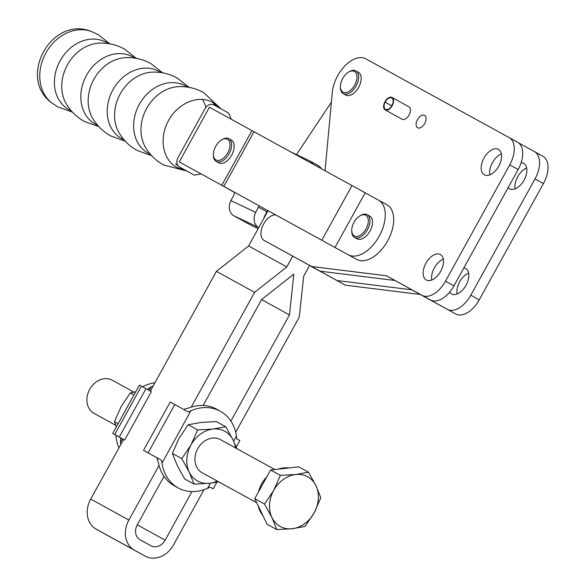 <?xml version="1.0" encoding="UTF-8"?>
<svg xmlns="http://www.w3.org/2000/svg" width="586" height="586" viewBox="0 0 586 586"><rect width="100%" height="100%" fill="white"/><g stroke="black" fill="none" stroke-linecap="round" stroke-linejoin="round"><path stroke-width="0.88" d="M177.119 167.559L185.777 170.438L177.119 167.559C162.776 160.132 158.63 138.23 168.585 120.423C178.349 102.506 199.079 94.368 212.996 102.579L216.146 106.161M219.933 108.256L212.996 102.579L219.933 108.256M201.093 173.932L194.318 175.163L179.477 166.951C176.613 164.849 176.071 161.846 177.844 157.942L205.268 108.256C207.627 104.674 210.455 103.532 213.758 104.843L228.599 113.054L231.206 119.214M212.037 104.279L213.758 104.843M179.265 161.904L209.429 107.253L251.973 130.619L221.801 185.279L179.265 161.904L356.735 259.444L221.801 185.279M213.421 154.521L213.436 155.48A13.009 7.537 -61 0 0 216.256 161.443L218.783 162.842A13.009 7.537 -61 0 0 221.31 163.413A13.009 7.537 -61 0 0 232.635 153.158A13.009 7.537 -61 0 0 231.382 140.083L228.848 138.684A13.009 7.537 -61 0 0 226.321 138.12A13.009 7.537 -61 0 0 222.299 139.468L221.479 139.966A11.823 6.849 -61 0 0 213.421 154.521A11.823 6.849 -61 0 0 218.285 160.461A11.823 6.849 -61 0 0 229.258 149.313A11.823 6.849 -61 0 0 225.134 138.736A11.823 6.849 -61 0 0 221.479 139.966M216.256 161.443A13.009 7.537 -61 0 0 218.783 162.014A13.009 7.537 -61 0 0 230.108 151.759A13.009 7.537 -61 0 0 228.848 138.684M251.973 130.619L254.024 131.725L223.852 186.377M254.024 131.725L352.003 185.557L321.831 240.209M352.003 185.557L365.151 192.801L334.98 247.46M348.304 254.778A31.212 18.085 -61 0 0 379.223 236.187A31.212 18.085 -61 0 0 378.505 200.141A31.212 18.085 -61 0 0 378.475 200.126L365.151 192.801M367.158 214.674L369.685 216.073A13.009 7.537 119 0 1 370.271 216.461A13.009 7.537 119 0 1 369.685 231.624A13.009 7.537 119 0 1 357.094 238.832L354.559 237.433A13.009 7.537 -61 0 0 367.151 230.225A13.009 7.537 -61 0 0 367.737 215.062A13.009 7.537 -61 0 0 367.158 214.674A13.009 7.537 -61 0 0 360.602 215.458L359.782 215.956A11.823 6.849 -61 0 0 351.732 230.51A11.823 6.849 -61 0 0 353.761 235.579A11.823 6.849 -61 0 0 365.459 229.844A11.823 6.849 -61 0 0 366.272 215.589A11.823 6.849 -61 0 0 359.782 215.956M351.732 230.51L351.747 231.47A13.009 7.537 -61 0 0 353.981 237.052A13.009 7.537 -61 0 0 354.559 237.433M386.936 204.807L378.505 200.141L386.907 204.792A31.212 18.085 119 0 1 386.936 204.807A31.212 18.085 119 0 1 387.654 240.853A31.212 18.085 119 0 1 356.735 259.444M234.715 192.538L223.522 186.26M234.708 192.567L220.483 184.583M264.469 217.223L264.132 217.032L266.886 211.802A7.091 4.109 119 0 1 267.685 210.491M258.17 228.635L251.145 225.31A11.823 9.632 -64.7 0 1 250.705 225.083L233.843 215.751A11.823 9.632 -64.7 0 1 230.906 200.624L233.66 195.394A7.091 4.109 -61 0 0 234.744 192.398M258.763 227.566L233.843 215.751M259.232 205.854A7.091 4.109 -61 0 0 258.455 207.136L255.701 212.366A11.823 9.632 115.3 0 0 258.631 227.493M290.466 151.745L308.99 160.52A28.377 16.437 119 0 1 309.525 160.791A28.377 16.437 119 0 1 313.122 164.19M321.524 168.805A28.377 16.437 -61 0 0 317.956 165.457L309.525 160.791M123.631 439.441L90.705 499.096A23.645 19.272 -61.2 0 0 96.141 529.129L107.099 535.201A23.645 19.272 118.8 0 0 107.143 535.223A23.645 19.272 118.8 0 0 107.187 535.245M203.979 489.728L173.573 544.804A23.645 19.272 -61.2 0 1 145.321 556.195A23.645 19.272 -61.2 0 1 145.284 556.173L134.319 550.108A23.645 19.272 118.8 0 1 128.883 520.075L159.055 465.416M235.711 432.241L299.285 317.077L303.658 276.255L309.628 265.436M261.59 299.607L289.469 314.924L293.842 274.101L261.642 299.527L203.152 405.475M164.007 476.381L137.314 524.741A11.823 9.64 -61.2 0 0 140.032 539.757L150.998 545.822A11.823 9.64 118.8 0 0 151.012 545.837A11.823 9.64 118.8 0 0 165.142 540.138L191.952 491.573M230.877 421.063L289.469 314.924M191.234 407.116L254.595 292.348L216.417 271.369L150.324 391.096M216.417 271.369L248.618 245.944L286.796 266.923L254.595 292.348M248.618 245.944L268.044 210.74A26.011 15.068 119 0 1 268.036 210.689M292.736 256.155L286.796 266.923M296.501 154.601L331.39 102.191M133.938 392.122L112.292 380.226A18.92 15.419 118.8 0 0 89.687 389.338A18.92 15.419 118.8 0 0 94.068 413.386L115.779 425.311M256.697 502.737L202.126 472.748A18.92 15.419 -61.2 0 1 197.738 448.708A18.92 15.419 -61.2 0 1 220.343 439.588L274.841 469.533M262.784 515.358A28.377 23.132 -61.2 0 1 258.162 505.762M258.492 491.91A28.377 23.132 -61.2 0 1 261.708 483.824A28.377 23.132 -61.2 0 1 266.835 476.799M217.23 481.055A28.377 23.132 -61.2 0 1 209.473 483.282A28.377 23.132 -61.2 0 1 189.234 472.089A28.377 23.132 -61.2 0 1 186.846 458.897A28.377 23.132 -61.2 0 1 190.992 444.972A28.377 23.132 -61.2 0 1 212.989 429.055A28.377 23.132 -61.2 0 1 233.228 440.254A28.377 23.132 -61.2 0 1 235.455 447.894M218.651 481.831L209.473 483.282L194.113 484.153L189.234 472.089L181.792 458.611L190.992 444.972L197.621 429.919L212.989 429.055L225.778 426.776L233.228 440.254L236.817 448.642M233.631 441.097L236.451 435.984A43.745 35.658 118.8 0 0 220.365 411.277A43.745 35.658 118.8 0 0 220.292 411.233A43.745 35.658 118.8 0 0 190.911 410.786L188.282 411.965L170.226 402.011L143.541 450.356L156.806 457.673L158.586 463.438A43.745 35.658 -61.2 0 0 174.32 485.809L178.159 487.918A43.745 35.658 118.8 0 0 207.539 488.358L210 487.091L213.172 488.856L209.978 487.105M236.451 435.984L236.685 438.746L239.864 440.511L236.224 447.103M133.974 394.949L130.326 392.942L135.732 391.763M130.326 392.942L121.119 406.581L114.49 421.634L118.138 423.634M114.49 421.634L116.365 426.85M118.973 447.88A43.745 35.658 -61.2 0 1 116.138 437.962L115.903 435.2L112.732 433.435L119.288 437.031L145.973 388.686L151.371 391.675L124.686 440.02L119.288 437.031M142.588 386.855L145.05 385.588A43.745 35.658 -61.2 0 1 154.946 382.717M153.056 386.137A43.745 35.658 118.8 0 0 151.137 386.797L149.13 390.437M122.437 438.789L120.408 442.459A43.745 35.658 118.8 0 0 120.877 444.437M114.724 434.526L141.409 386.181L139.417 385.09L112.732 433.435M120.408 442.459L120.694 437.83L115.903 435.2M120.672 437.867L124.686 440.02M147.379 389.492L151.137 386.797M141.409 386.181L145.973 388.686M184.422 409.175L189.315 407.768A43.745 35.658 -61.2 0 1 216.454 409.123A43.745 35.658 -61.2 0 1 216.527 409.167M174.789 404.523L148.104 452.861L161.597 460.31L162 463.16A43.745 35.658 118.8 0 0 178.159 487.918M161.597 460.31L156.806 457.673M148.104 452.861L143.541 450.356M197.621 429.919L188.194 424.74L200.983 422.462L216.351 421.598L225.778 426.776M188.194 424.74L178.986 438.372L172.357 453.425L181.792 458.611M172.357 453.425L177.228 465.489L184.678 478.967L194.113 484.153M314.191 512.816A28.377 23.132 -61.2 0 1 292.194 528.733A28.377 23.132 -61.2 0 1 271.955 517.533L264.506 504.055L273.713 490.416A28.377 23.132 -61.2 0 1 295.71 474.506A28.377 23.132 -61.2 0 1 315.949 485.706A28.377 23.132 -61.2 0 1 314.191 512.816L304.984 526.455L292.194 528.733L276.834 529.598L271.955 517.533A28.377 23.132 118.8 0 1 273.713 490.416L280.342 475.371L295.71 474.506L308.5 472.228L315.949 485.706L320.82 497.77L314.191 512.816M278.394 469.137A28.377 23.132 -61.2 0 1 288.927 467.958M276.834 529.598L267.07 524.236L254.749 498.693L270.586 470.009L298.743 466.866L308.5 472.228M264.506 504.055L254.749 498.693M280.342 475.371L270.586 470.009M449.66 292.128A14.54 8.424 -61 0 0 451.579 293.982A14.54 8.424 -61 0 0 465.995 285.323A14.54 8.424 -61 0 0 465.665 268.535A14.54 8.424 -61 0 0 465.65 268.527A14.54 8.424 -61 0 0 463.826 267.941M508.179 187.593A14.54 8.424 -61 0 0 509.637 188.817A14.54 8.424 -61 0 0 509.652 188.824A14.54 8.424 -61 0 0 524.052 180.158A14.54 8.424 -61 0 0 523.716 163.362A14.54 8.424 -61 0 0 523.708 163.355A14.54 8.424 -61 0 0 521.122 162.725M426.293 279.991A14.54 8.424 -61 0 0 440.701 271.325A14.54 8.424 -61 0 0 440.364 254.536A14.54 8.424 -61 0 0 440.35 254.529A14.54 8.424 -61 0 0 425.941 263.187A14.54 8.424 -61 0 0 426.278 279.983A14.54 8.424 -61 0 0 426.293 279.991M484.351 174.818A14.54 8.424 -61 0 0 498.752 166.16A14.54 8.424 -61 0 0 498.422 149.364A14.54 8.424 -61 0 0 498.408 149.357A14.54 8.424 -61 0 0 483.999 158.022A14.54 8.424 -61 0 0 484.336 174.811A14.54 8.424 -61 0 0 484.351 174.818M417.65 127.785A7.091 4.109 -61 0 0 424.682 123.558A7.091 4.109 -61 0 0 424.513 115.369A7.091 4.109 -61 0 0 424.506 115.369A7.091 4.109 -61 0 0 417.481 119.595A7.091 4.109 -61 0 0 417.642 127.785A7.091 4.109 -61 0 0 417.65 127.785M391.748 97.979A6.505 3.765 119 0 1 391.756 97.979A6.505 3.765 119 0 1 391.902 105.487A6.505 3.765 119 0 1 385.463 109.362A6.505 3.765 119 0 1 385.456 109.362A6.505 3.765 119 0 1 385.141 102.169L384.834 102.001A7.091 4.109 119 0 0 385.17 109.875A7.091 4.109 119 0 1 385.17 109.875A7.091 4.109 119 0 0 392.202 105.656A7.091 4.109 119 0 0 392.041 97.459A7.091 4.109 119 0 1 392.041 97.459A7.091 4.109 119 0 0 385.178 101.385L385.478 101.546A6.505 3.765 119 0 1 391.748 97.979M392.041 97.459L408.903 106.791A7.091 4.109 119 0 1 409.072 114.988A7.091 4.109 119 0 1 402.04 119.214A7.091 4.109 119 0 1 402.04 119.207A7.091 4.109 119 0 1 402.033 119.207L385.17 109.875M340.407 86.713A11.823 6.849 -61 0 0 342.978 92.148A11.823 6.849 -61 0 0 354.698 85.095A11.823 6.849 -61 0 0 354.413 71.441A11.823 6.849 -61 0 0 348.465 72.159A11.823 6.849 -61 0 0 340.407 86.713L340.422 87.673A13.009 7.537 -61 0 0 343.242 93.643L345.769 95.042A13.009 7.537 -61 0 0 345.769 95.042A13.009 7.537 -61 0 0 345.784 95.049A13.009 7.537 -61 0 0 358.669 87.299A13.009 7.537 -61 0 0 358.368 72.283A13.009 7.537 -61 0 0 358.354 72.276M343.242 93.643A13.009 7.537 -61 0 0 343.257 93.65A13.009 7.537 -61 0 0 356.134 85.9A13.009 7.537 -61 0 0 355.834 70.884A13.009 7.537 -61 0 0 355.827 70.877A13.009 7.537 -61 0 0 349.285 71.66L348.465 72.159M309.598 265.487L336.965 280.518L411.812 289.806L447.345 309.327A23.645 13.698 -61 0 0 470.785 295.227L535.011 178.876A23.645 13.698 -61 0 0 534.454 151.591A23.645 13.698 -61 0 0 534.432 151.576L518.376 142.757M468.61 273.149A14.54 8.424 -61 0 0 457.058 294.026M526.668 167.984A14.54 8.424 -61 0 0 515.116 188.86M309.591 265.517L345.396 285.184L420.243 294.472L455.783 313.993A23.645 13.698 -61 0 0 479.216 299.893L543.442 183.543A23.645 13.698 -61 0 0 542.885 156.257A23.645 13.698 -61 0 0 542.863 156.242L534.476 151.598L542.885 156.257M336.965 280.518L345.396 285.184M411.812 289.806L420.243 294.472M275.713 214.901A14.189 8.219 -61 0 0 262.865 225.544A14.189 8.219 -61 0 0 264 240.333A14.189 8.219 -61 0 0 264.015 240.341L311.664 266.52L386.511 275.808L422.052 295.329A23.645 13.698 -61 0 0 445.485 281.221L509.71 164.878A23.645 13.698 -61 0 0 509.153 137.593A23.645 13.698 -61 0 0 509.131 137.578L365.781 58.82A28.377 16.437 -61 0 0 345.293 65.493A28.377 16.437 -61 0 0 332.313 92.288L325.032 170.738M443.316 259.151A14.54 8.424 -61 0 0 431.765 280.027M501.367 153.986A14.54 8.424 -61 0 0 489.815 174.862M264 240.333L272.431 244.999A14.189 8.219 -61 0 0 272.431 244.999A14.189 8.219 -61 0 0 272.446 245.007L320.095 271.186L394.942 280.474L430.483 299.995A23.645 13.698 -61 0 0 453.916 285.895L518.141 169.544A23.645 13.698 -61 0 0 517.585 142.259A23.645 13.698 -61 0 0 517.57 142.244L509.175 137.6L517.585 142.259M311.664 266.52L320.095 271.186M386.511 275.808L394.942 280.474M385.141 102.169L391.719 105.81M150.412 154.272A38.442 31.336 -61.2 0 1 148.177 153.173A38.442 31.336 -61.2 0 1 139.336 104.345A38.442 31.336 -61.2 0 1 185.33 85.864A38.442 31.336 -61.2 0 1 187.322 87.087M186.736 170.973L163.575 164.988C155.751 160.623 149.62 154.558 145.174 146.793A38.442 31.336 -61.2 0 1 146.625 108.461A38.442 31.336 -61.2 0 1 178.203 86.669C187.242 86.259 195.739 88.237 203.679 92.588L220.9 108.791M123.998 139.761A38.442 31.336 -61.2 0 1 121.763 138.662A38.442 31.336 -61.2 0 1 112.922 89.834A38.442 31.336 -61.2 0 1 158.916 71.353A38.442 31.336 -61.2 0 1 160.908 72.576M151.664 155.678L137.161 150.477C129.338 146.104 123.207 140.047 118.76 132.282A38.442 31.336 -61.2 0 1 120.211 93.95A38.442 31.336 -61.2 0 1 151.796 72.159C160.828 71.748 169.325 73.719 177.272 78.077L189.183 87.387M97.584 125.243A38.442 31.336 -61.2 0 1 95.35 124.151A38.442 31.336 -61.2 0 1 86.508 75.323A38.442 31.336 -61.2 0 1 132.509 56.842A38.442 31.336 -61.2 0 1 134.494 58.058M125.25 141.167L110.747 135.967C102.924 131.594 96.793 125.536 92.346 117.771A38.442 31.336 -61.2 0 1 93.804 79.432A38.442 31.336 -61.2 0 1 125.382 57.648C134.414 57.238 142.911 59.208 150.858 63.566L162.769 72.876M71.17 110.732A38.442 31.336 -61.2 0 1 68.936 109.633A38.442 31.336 -61.2 0 1 60.094 60.812A38.442 31.336 -61.2 0 1 106.095 42.324A38.442 31.336 -61.2 0 1 108.08 43.547M98.836 126.649L84.333 121.456C76.517 117.083 70.379 111.018 65.932 103.261A38.442 31.336 -61.2 0 1 67.39 64.921A38.442 31.336 -61.2 0 1 98.968 43.137C108.007 42.727 116.497 44.697 124.444 49.056L136.355 58.366M91.189 31.424C51.458 15.295 16.957 78.092 51.876 102.975A41.145 33.534 -61.2 0 1 45.818 53.077A41.145 33.534 -61.2 0 1 91.189 31.424L98.03 34.545L109.941 43.855M202.544 99.503A38.442 31.336 -61.2 0 1 205.884 107.297M250.705 225.083L258.177 228.621M230.906 200.624L255.701 212.366M266.886 211.802L258.455 207.136M107.099 535.201L145.284 556.173M137.27 524.822L165.142 540.138M96.141 529.129L134.319 550.108M90.705 499.096L128.883 520.075M190.911 410.786L162 463.16M207.539 488.358L210.403 483.179M535.011 178.876L543.442 183.543M447.345 309.327L455.783 313.993M470.785 295.227L479.216 299.893M509.71 164.878L518.141 169.544M264.015 240.341L272.446 245.007M422.052 295.329L430.483 299.995M445.485 281.221L453.916 285.895M51.876 102.975L57.926 106.938L72.422 112.138M182.524 168.651L194.296 175.148M175.5 163.838L179.448 166.937L184.231 169.581M107.143 535.223L145.321 556.195M216.454 409.123L220.292 411.233M216.857 482.183L213.172 488.856M358.368 72.283L355.834 70.884"/></g></svg>
